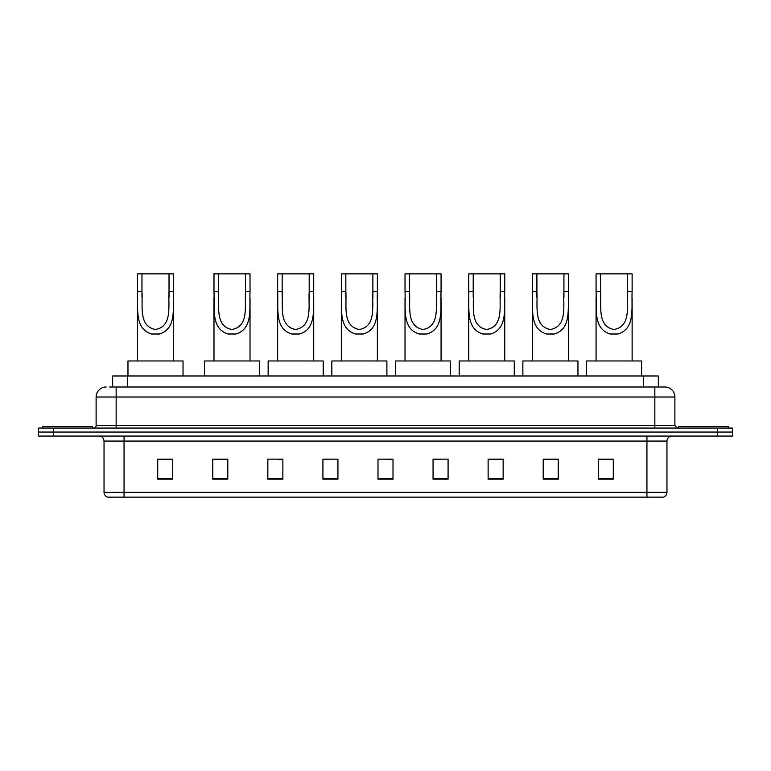 <?xml version="1.0" encoding="UTF-8"?>
<svg xmlns="http://www.w3.org/2000/svg" width="771" height="771" viewBox="0 0 771 771"><rect width="100%" height="100%" fill="white"/><g stroke="black" fill="none" stroke-linecap="round" stroke-linejoin="round"><path stroke-width="1.16" d="M109.646 387.003L116.151 387.003L109.646 387.003L112.653 387.003L112.653 375.988L658.347 375.988L658.347 387.003M106.138 387.003A10.013 10.013 0 0 0 96.124 397.017L96.124 425.553A2.506 2.506 0 0 1 93.619 428.059M674.876 397.017L116.151 397.017L116.151 387.003L664.862 387.003A10.013 10.013 0 0 1 674.876 397.017L674.876 425.553L677.381 428.059M53.565 428.059L38.55 428.059L38.55 432.059L53.565 432.059L38.55 432.059L38.55 436.068L53.565 436.068L53.565 432.059L717.435 432.059L53.565 432.059L53.565 428.059L717.435 428.059L717.435 432.059L732.45 432.059L717.435 432.059L717.435 436.068L53.565 436.068M732.45 428.059L732.45 432.059L732.45 428.059L717.435 428.059M664.708 387.003L661.354 387.003M663.108 497.141L107.892 497.141M107.641 497.141A5.002 5.002 0 0 1 104.037 492.341L124.064 492.341L124.064 497.141L646.936 497.141L646.936 492.341L666.963 492.341L666.963 441.07A5.002 5.002 0 0 1 671.975 436.068M104.037 492.341L104.037 441.07C103.738 438.034 102.071 436.367 99.025 436.068M613.292 479.167L613.292 459.15L598.277 459.15L598.277 479.167L613.292 479.167M558.223 479.167L558.223 459.15L543.208 459.15L543.208 479.167L558.223 479.167M503.155 479.167L503.155 459.15L488.13 459.15L488.13 479.167L503.155 479.167M448.086 479.167L448.086 459.15L433.061 459.15L433.061 479.167L448.086 479.167M172.723 479.167L172.723 459.15L157.708 459.15L157.708 479.167L172.723 479.167M227.792 479.167L227.792 459.15L212.777 459.15L212.777 479.167L227.792 479.167M282.87 479.167L282.87 459.15L267.845 459.15L267.845 479.167L282.87 479.167M337.939 479.167L337.939 459.15L322.914 459.15L322.914 479.167L337.939 479.167M393.008 479.167L393.008 459.15L377.992 459.15L377.992 479.167L393.008 479.167M732.45 436.068L732.45 432.059L732.45 436.068L717.435 436.068M646.936 497.141L662.964 497.141M337.939 459.15L322.914 459.246L337.939 459.15M277.656 459.246L282.87 459.246M213.981 459.246L227.792 459.246M433.061 459.246L441.07 459.246M377.992 459.15L393.008 459.246L377.992 459.15M172.723 459.246L157.708 459.246M503.155 459.246L488.13 459.246M558.223 459.246L543.208 459.246M613.292 459.246L598.277 459.246M92.616 428.059L92.616 426.556L42.559 426.556L42.559 428.059M141.98 273.859L173.523 273.859L173.523 291.525C172.714 308.005 176.916 328.716 159.404 334.007L151.598 334.007C134.077 328.697 138.288 307.957 137.479 291.525L137.479 273.859L141.98 273.859L141.98 297.327M137.479 291.525L141.98 291.525C142.943 305.711 138.298 326.258 155.405 329.496C172.723 326.47 168.059 305.798 169.022 291.525L169.022 273.859M173.523 291.525L169.022 291.525L169.022 297.394M137.479 297.963L137.479 360.973M173.523 298.001L173.523 360.973M183.035 375.988L183.035 360.973L127.967 360.973L127.967 375.988M218.482 273.859L250.026 273.859L250.026 291.525C249.216 308.005 253.408 328.716 235.897 334.007L228.1 334.007C210.579 328.697 214.791 307.957 213.981 291.525L213.981 273.859L218.482 273.859L218.482 297.327M213.981 291.525L218.482 291.525C219.446 305.711 214.801 326.258 231.898 329.496C249.226 326.47 244.561 305.798 245.515 291.525L245.515 273.859M250.026 291.525L245.515 291.525L245.515 297.394M213.981 297.963L213.981 360.973M250.026 298.001L250.026 360.973M259.538 375.988L259.538 360.973L204.469 360.973L204.469 375.988M282.167 273.859L313.71 273.859L313.71 291.525C312.891 308.005 317.093 328.716 299.582 334.007L291.785 334.007C274.264 328.697 278.476 307.957 277.656 291.525L277.656 273.859L282.167 273.859L282.167 297.327M277.656 291.525L282.167 291.525C283.13 305.711 278.485 326.258 295.582 329.496C312.91 326.47 308.246 305.798 309.2 291.525L309.2 273.859M313.71 291.525L309.2 291.525L309.2 297.394M277.656 297.963L277.656 360.973M313.71 298.001L313.71 360.973M323.222 375.988L323.222 360.973L268.144 360.973L268.144 375.988M345.851 273.859L377.385 273.859L377.385 291.525C376.576 308.005 380.778 328.716 363.266 334.007L355.47 334.007C337.949 328.697 342.16 307.957 341.341 291.525L341.341 273.859L345.851 273.859L345.851 297.327M341.341 291.525L345.851 291.525C346.815 305.711 342.17 326.258 359.267 329.496C376.585 326.47 371.921 305.798 372.885 291.525L372.885 273.859M377.385 291.525L372.885 291.525L372.885 297.394M341.341 297.963L341.341 360.973M377.385 298.001L377.385 360.973M386.897 375.988L386.897 360.973L331.829 360.973L331.829 375.988M409.536 273.859L441.07 273.859L441.07 291.525C440.26 308.005 444.462 328.716 426.951 334.007L419.145 334.007C401.624 328.697 405.835 307.957 405.026 291.525L405.026 273.859L409.536 273.859L409.536 297.327M405.026 291.525L409.536 291.525C410.49 305.711 405.854 326.258 422.951 329.496C440.27 326.47 435.605 305.798 436.569 291.525L436.569 273.859M441.07 291.525L436.569 291.525L436.569 297.394M405.026 297.963L405.026 360.973M441.07 298.001L441.07 360.973M450.582 375.988L450.582 360.973L395.513 360.973L395.513 375.988M473.211 273.859L504.754 273.859L504.754 291.525C503.945 308.005 508.137 328.716 490.635 334.007L482.829 334.007C465.308 328.697 469.52 307.957 468.71 291.525L468.71 273.859L473.211 273.859L473.211 297.327M468.71 291.525L473.211 291.525C474.175 305.711 469.529 326.258 486.636 329.496C503.955 326.47 499.29 305.798 500.244 291.525L500.244 273.859M504.754 291.525L500.244 291.525L500.244 297.394M468.71 297.963L468.71 360.973M504.754 298.001L504.754 360.973M514.267 375.988L514.267 360.973L459.198 360.973L459.198 375.988M536.895 273.859L568.439 273.859L568.439 291.525C567.629 308.005 571.822 328.716 554.31 334.007L546.514 334.007C528.993 328.697 533.204 307.957 532.395 291.525L532.395 273.859L536.895 273.859L536.895 297.327M532.395 291.525L536.895 291.525C537.859 305.711 533.214 326.258 550.311 329.496C567.639 326.47 562.975 305.798 563.929 291.525L563.929 273.859M568.439 291.525L563.929 291.525L563.929 297.394M532.395 297.963L532.395 360.973M568.439 298.001L568.439 360.973M577.951 375.988L577.951 360.973L522.883 360.973L522.883 375.988M600.58 273.859L632.124 273.859L632.124 291.525C631.304 308.005 635.506 328.716 617.995 334.007L610.198 334.007C592.677 328.697 596.889 307.957 596.07 291.525L596.07 273.859L600.58 273.859L600.58 297.327M596.07 291.525L600.58 291.525C601.544 305.711 596.899 326.258 613.995 329.496C631.324 326.47 626.65 305.798 627.613 291.525L627.613 273.859M632.124 291.525L627.613 291.525L627.613 297.394M596.07 297.963L596.07 360.973M632.124 298.001L632.124 360.973M641.636 375.988L641.636 360.973L586.558 360.973L586.558 375.988M728.441 428.059L728.441 426.556L678.384 426.556L678.384 428.059M127.678 387.003L127.678 375.988M643.322 387.003L643.322 375.988M116.151 428.059L116.151 397.017L96.124 397.017M96.124 425.553L674.876 425.553M654.849 387.003L654.849 428.059M646.936 436.068L646.936 441.07L104.037 441.07M666.963 441.07L646.936 441.07L646.936 492.341L124.064 492.341L124.064 436.068M393.008 478.473L377.992 478.473M337.939 478.473L322.914 478.473M282.87 478.473L267.845 478.473M227.792 478.473L212.777 478.473M172.723 478.473L157.708 478.473M448.086 478.473L433.061 478.473M503.155 478.473L488.13 478.473M558.223 478.473L543.208 478.473M613.292 478.473L598.277 478.473M151.598 334.007L159.404 334.007M228.1 334.007L235.897 334.007M291.785 334.007L299.582 334.007M355.47 334.007L363.266 334.007M419.145 334.007L426.951 334.007M482.829 334.007L490.635 334.007M546.514 334.007L554.31 334.007M610.198 334.007L617.995 334.007M663.359 497.141C665.624 496.341 666.828 494.741 666.963 492.341"/></g></svg>
